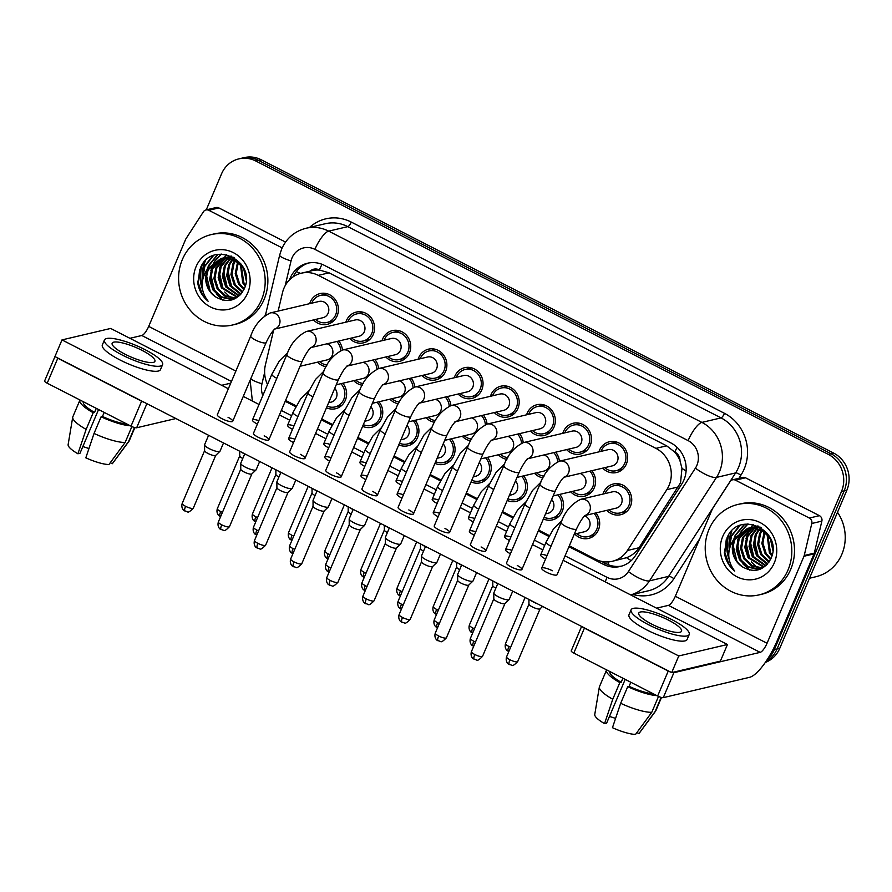 <?xml version="1.0" encoding="UTF-8"?>
<svg xmlns="http://www.w3.org/2000/svg" width="892" height="892" viewBox="0 0 892 892"><rect width="100%" height="100%" fill="white"/><g stroke="black" fill="none" stroke-linecap="round" stroke-linejoin="round"><path stroke-width="1.34" d="M342.84 383.237A15.788 14.662 76.7 0 1 345.338 400.252A15.788 14.662 76.7 0 1 335.515 408.737A15.788 14.662 76.7 0 1 326.472 407.789M379 401.768A15.788 14.662 76.7 0 1 381.497 418.772A15.788 14.662 76.7 0 1 371.674 427.257A15.788 14.662 76.7 0 1 362.62 426.309M451.307 438.819A15.788 14.662 76.7 0 1 453.794 455.823A15.788 14.662 76.7 0 1 443.971 464.308A15.788 14.662 76.7 0 1 434.928 463.361M487.456 457.34A15.788 14.662 76.7 0 1 489.953 474.354A15.788 14.662 76.7 0 1 480.13 482.84A15.788 14.662 76.7 0 1 471.076 481.892M523.604 475.871A15.788 14.662 76.7 0 1 526.102 492.886A15.788 14.662 76.7 0 1 516.278 501.36A15.788 14.662 76.7 0 1 507.236 500.412M559.763 494.391A15.788 14.662 76.7 0 1 562.25 511.406A15.788 14.662 76.7 0 1 552.427 519.891A15.788 14.662 76.7 0 1 543.384 518.943M415.148 420.288A15.788 14.662 76.7 0 1 417.646 437.303A15.788 14.662 76.7 0 1 407.822 445.788A15.788 14.662 76.7 0 1 398.78 444.84M595.912 512.922A15.788 14.662 76.7 0 1 598.409 529.937A15.788 14.662 76.7 0 1 588.586 538.411A15.788 14.662 76.7 0 1 574.771 534.029M434.594 422.295A15.788 14.662 76.7 0 1 426.075 417.712M326.137 366.712A15.788 14.662 76.7 0 1 317.619 362.141M362.286 385.244A15.788 14.662 76.7 0 1 353.767 380.661M398.434 403.764A15.788 14.662 76.7 0 1 389.927 399.192M470.742 440.815A15.788 14.662 76.7 0 1 462.223 436.244M591.82 470.708A15.788 14.662 76.7 0 1 594.317 487.723A15.788 14.662 76.7 0 1 584.494 496.197A15.788 14.662 76.7 0 1 570.679 491.815M543.05 477.867A15.788 14.662 76.7 0 1 534.531 473.295M506.89 459.347A15.788 14.662 76.7 0 1 498.383 454.764M603.003 494.068A15.788 14.662 76.7 0 1 603.583 492.473A15.788 14.662 76.7 0 1 613.406 483.988A15.788 14.662 76.7 0 1 628.291 489.63A15.788 14.662 76.7 0 1 630.466 506.243A15.788 14.662 76.7 0 1 620.642 514.729A15.788 14.662 76.7 0 1 606.839 510.347M562.763 433.334A15.788 14.662 76.7 0 1 563.343 431.728A15.788 14.662 76.7 0 1 573.166 423.254A15.788 14.662 76.7 0 1 588.051 428.896A15.788 14.662 76.7 0 1 590.225 445.509A15.788 14.662 76.7 0 1 580.402 453.995A15.788 14.662 76.7 0 1 566.598 449.613M526.603 414.813A15.788 14.662 76.7 0 1 527.183 413.208A15.788 14.662 76.7 0 1 537.006 404.723A15.788 14.662 76.7 0 1 551.892 410.365A15.788 14.662 76.7 0 1 554.077 426.978A15.788 14.662 76.7 0 1 544.254 435.463A15.788 14.662 76.7 0 1 530.439 431.081M490.455 396.282A15.788 14.662 76.7 0 1 491.035 394.677A15.788 14.662 76.7 0 1 500.858 386.203A15.788 14.662 76.7 0 1 515.743 391.844A15.788 14.662 76.7 0 1 517.918 408.458A15.788 14.662 76.7 0 1 508.094 416.943A15.788 14.662 76.7 0 1 494.291 412.561M454.307 377.762A15.788 14.662 76.7 0 1 454.887 376.156A15.788 14.662 76.7 0 1 464.71 367.671A15.788 14.662 76.7 0 1 479.595 373.313A15.788 14.662 76.7 0 1 481.769 389.927A15.788 14.662 76.7 0 1 471.946 398.412A15.788 14.662 76.7 0 1 458.131 394.03M418.147 359.231A15.788 14.662 76.7 0 1 418.727 357.625A15.788 14.662 76.7 0 1 428.55 349.151A15.788 14.662 76.7 0 1 443.435 354.793A15.788 14.662 76.7 0 1 445.621 371.406A15.788 14.662 76.7 0 1 435.798 379.892A15.788 14.662 76.7 0 1 421.983 375.51M381.999 340.711A15.788 14.662 76.7 0 1 382.579 339.105A15.788 14.662 76.7 0 1 392.402 330.62A15.788 14.662 76.7 0 1 407.287 336.262A15.788 14.662 76.7 0 1 409.461 352.875A15.788 14.662 76.7 0 1 399.638 361.36A15.788 14.662 76.7 0 1 385.835 356.978M345.851 322.179A15.788 14.662 76.7 0 1 346.43 320.574A15.788 14.662 76.7 0 1 356.254 312.1A15.788 14.662 76.7 0 1 371.139 317.742A15.788 14.662 76.7 0 1 373.313 334.355A15.788 14.662 76.7 0 1 363.49 342.84A15.788 14.662 76.7 0 1 349.675 338.458M309.691 303.659A15.788 14.662 76.7 0 1 310.271 302.053A15.788 14.662 76.7 0 1 320.094 293.568A15.788 14.662 76.7 0 1 334.979 299.21A15.788 14.662 76.7 0 1 337.165 315.824A15.788 14.662 76.7 0 1 327.342 324.309A15.788 14.662 76.7 0 1 313.527 319.927M598.911 451.865A15.788 14.662 76.7 0 1 599.491 450.259A15.788 14.662 76.7 0 1 609.314 441.774A15.788 14.662 76.7 0 1 624.199 447.416A15.788 14.662 76.7 0 1 626.374 464.03A15.788 14.662 76.7 0 1 616.55 472.515A15.788 14.662 76.7 0 1 602.747 468.133M569.33 545.826L595.31 559.139A27.864 25.868 -103.3 0 0 612.291 561.302L626.519 557.701C631.748 555.694 635.907 552.382 639.007 547.755L680.551 482.773L681.967 468.322L680.005 460.885A9.288 8.619 -103.3 0 0 674.876 452.077A27.864 8.117 -62.9 0 1 677.061 447.327M612.291 561.302A27.864 25.868 -103.3 0 0 627.422 550.487L666.837 489.641A27.864 25.868 -103.3 0 0 669.033 485.482A27.864 25.868 -103.3 0 0 655.91 448.364L318.288 275.36A27.864 25.868 -103.3 0 0 301.306 273.197A27.864 25.868 -103.3 0 0 282.496 292.688L278.137 311.085M674.876 452.077L674.463 451.865A27.864 25.868 76.7 0 1 680.005 460.885M301.306 273.197L312.055 270.666A27.864 25.868 76.7 0 1 319.804 270.131L319.392 269.919A9.288 8.619 -103.3 0 0 310.104 271.135M674.463 451.865L666.67 445.833L329.059 272.829L319.804 270.131M285.585 400.43L296.222 405.871M321.733 418.95L332.37 424.402M357.882 437.481L368.519 442.923M394.041 456.002L404.678 461.454M430.189 474.533L440.826 479.974M466.349 493.053L476.975 498.505M502.497 511.584L513.134 517.025M538.645 530.104L549.282 535.557M273.61 330.23L265.392 364.962A27.864 25.868 -103.3 0 0 267.511 384.519M555.671 452.177A15.788 14.662 76.7 0 1 559.362 461.175M519.512 433.657A15.788 14.662 76.7 0 1 523.214 442.655M483.364 415.126A15.788 14.662 76.7 0 1 487.054 424.124M447.215 396.606A15.788 14.662 76.7 0 1 450.906 405.592M411.056 378.074A15.788 14.662 76.7 0 1 414.758 387.072M374.908 359.554A15.788 14.662 76.7 0 1 378.598 368.541M338.759 341.023A15.788 14.662 76.7 0 1 342.45 350.021M202.105 264.98A37.152 34.498 -103.3 0 0 202.094 285.908M202.852 278.449A37.152 34.498 76.7 0 1 205.238 261.1A37.152 34.498 76.7 0 0 202.852 278.449M728.731 534.843A37.152 34.498 -103.3 0 0 728.719 555.772M729.478 548.312A37.152 34.498 76.7 0 1 731.875 530.963A37.152 34.498 76.7 0 0 729.478 548.312M206.253 209.876L221.55 173.84A27.864 25.868 76.7 0 1 238.878 158.876L241.565 158.241A27.864 25.868 76.7 0 1 258.557 160.404L831.043 453.772A27.864 25.868 76.7 0 1 844.167 490.89L777.066 648.975A27.864 25.868 76.7 0 1 765.916 661.552A27.864 25.868 76.7 0 0 777.066 648.975L844.167 490.89A27.864 25.868 76.7 0 0 831.043 453.772L258.557 160.404A27.864 25.868 76.7 0 0 241.565 158.241L244.252 157.616A27.864 25.868 76.7 0 1 261.233 159.78L833.73 453.136A27.864 25.868 76.7 0 1 846.854 490.254L779.753 648.339A27.864 25.868 76.7 0 1 765.303 662.433M568.962 546.707L603.293 564.302A27.864 25.868 -103.3 0 0 620.286 566.465A27.864 25.868 -103.3 0 0 635.416 555.638L681.722 484.144A27.864 25.868 -103.3 0 0 683.919 479.996A27.864 25.868 -103.3 0 0 670.795 442.878L324.465 265.403A27.864 25.868 -103.3 0 0 307.472 263.24A27.864 25.868 -103.3 0 0 289.499 279.865M202.529 289.499A37.152 34.498 76.7 0 1 201.001 266.808A37.152 34.498 76.7 0 0 202.529 289.499M729.154 559.362A37.152 34.498 76.7 0 1 727.627 536.672A37.152 34.498 76.7 0 0 729.154 559.362M238.878 158.876A27.864 25.868 76.7 0 1 255.87 161.039L828.356 454.407A27.864 25.868 76.7 0 1 841.479 491.525L774.379 649.61A27.864 25.868 76.7 0 1 767.454 659.221M285.206 401.3L295.765 406.707M321.365 419.82L331.913 425.239M357.514 438.351L368.073 443.759M393.673 456.871L404.221 462.29M429.821 475.403L440.38 480.81M465.97 493.923L476.529 499.342M502.129 512.454L512.677 517.862M538.277 530.974L548.836 536.393M293.178 276.799A27.864 25.868 76.7 0 1 308.833 262.973M621.612 566.108A27.864 25.868 76.7 0 1 605.98 563.666L601.509 561.369M563.343 477.41L564.302 477.064C561.938 478.736 558.961 483.308 555.348 490.767A8.363 1.929 -157 0 1 544.633 488.214A8.363 1.929 -157 0 1 544.187 487.98A8.363 1.929 -157 0 1 539.961 484.233C543.741 473.474 550.252 465.78 559.518 461.142L608.333 449.646A8.363 7.76 76.7 0 1 616.216 452.634A8.363 7.76 76.7 0 1 617.364 461.42A8.363 7.76 76.7 0 1 612.168 465.914L564.056 477.242M600.952 451.385A13.938 12.934 76.7 0 1 601.074 451.073A13.938 12.934 76.7 0 1 609.738 443.58A13.938 12.934 76.7 0 1 622.872 448.565A13.938 12.934 76.7 0 1 624.801 463.227A13.938 12.934 76.7 0 1 616.127 470.708A13.938 12.934 76.7 0 1 604.776 467.653M512.733 591.151L509.22 599.424A8.363 1.929 -157 0 1 509.109 599.591A8.363 1.929 -157 0 1 508.641 599.803A8.363 1.929 -157 0 1 498.505 596.871A8.363 1.929 -157 0 1 493.8 593.091A8.363 1.929 -157 0 1 493.833 592.89L497.814 583.502M504.961 603.516A6.032 1.394 -157 0 1 504.883 603.628A6.032 1.394 -157 0 1 504.549 603.784A6.032 1.394 -157 0 1 497.223 601.665A6.032 1.394 -157 0 1 493.822 598.933A6.032 1.394 -157 0 1 493.856 598.8M584.494 515.609L585.453 515.253C583.089 516.936 580.101 521.508 576.5 528.956A8.363 1.929 -157 0 1 575.92 529.335A8.363 1.929 -157 0 1 565.338 526.168A8.363 1.929 -157 0 1 561.101 522.422C564.881 511.673 571.404 503.969 580.659 499.33L612.425 491.849A8.363 7.76 76.7 0 1 620.308 494.837A8.363 7.76 76.7 0 1 621.456 503.634A8.363 7.76 76.7 0 1 616.261 508.128L585.208 515.442M605.032 493.588A13.938 12.934 76.7 0 1 605.166 493.276A13.938 12.934 76.7 0 1 613.83 485.794A13.938 12.934 76.7 0 1 626.964 490.778A13.938 12.934 76.7 0 1 628.882 505.441A13.938 12.934 76.7 0 1 620.219 512.922A13.938 12.934 76.7 0 1 608.868 509.867M540.095 608.757A6.032 1.394 -157 0 1 540.017 608.868A6.032 1.394 -157 0 1 539.682 609.035A6.032 1.394 -157 0 1 532.357 606.917A6.032 1.394 -157 0 1 528.956 604.174A6.032 1.394 -157 0 1 528.978 604.04M537.318 603.739A8.363 1.929 -157 0 1 530.662 600.327M584.728 515.855A8.363 7.76 76.7 0 1 589.4 527.328A8.363 7.76 76.7 0 1 584.193 531.81L574.292 534.141M593.983 513.368A13.938 12.934 76.7 0 1 596.826 529.123A13.938 12.934 76.7 0 1 588.163 536.605A13.938 12.934 76.7 0 1 576.812 533.55M527.194 458.889L528.153 458.533C525.789 460.216 522.801 464.777 519.2 472.236A8.363 1.929 -157 0 1 508.473 469.683A8.363 1.929 -157 0 1 508.039 469.448A8.363 1.929 -157 0 1 503.802 465.702C507.581 454.953 514.104 447.249 523.359 442.61L572.185 431.115A8.363 7.76 76.7 0 1 580.056 434.103A8.363 7.76 76.7 0 1 581.216 442.9A8.363 7.76 76.7 0 1 576.009 447.394L527.908 458.722M564.792 432.854A13.938 12.934 76.7 0 1 564.926 432.542A13.938 12.934 76.7 0 1 573.589 425.06A13.938 12.934 76.7 0 1 586.724 430.033A13.938 12.934 76.7 0 1 588.642 444.695A13.938 12.934 76.7 0 1 579.978 452.177A13.938 12.934 76.7 0 1 568.628 449.133M476.584 572.619L473.072 580.904A8.363 1.929 -157 0 1 472.961 581.06A8.363 1.929 -157 0 1 472.492 581.283A8.363 1.929 -157 0 1 462.357 578.351A8.363 1.929 -157 0 1 457.641 574.559A8.363 1.929 -157 0 1 457.685 574.37L461.666 564.982M468.813 584.985A6.032 1.394 -157 0 1 468.735 585.096A6.032 1.394 -157 0 1 468.4 585.264A6.032 1.394 -157 0 1 461.075 583.145A6.032 1.394 -157 0 1 457.674 580.402A6.032 1.394 -157 0 1 457.696 580.268M491.046 440.358L491.994 440.012C489.641 441.685 486.653 446.256 483.04 453.716A8.363 1.929 -157 0 1 472.325 451.162A8.363 1.929 -157 0 1 471.89 450.928A8.363 1.929 -157 0 1 467.653 447.182C471.433 436.422 477.956 428.729 487.21 424.09L536.025 412.595A8.363 7.76 76.7 0 1 543.908 415.583A8.363 7.76 76.7 0 1 545.057 424.369A8.363 7.76 76.7 0 1 539.861 428.862L491.748 440.191M528.644 414.334A13.938 12.934 76.7 0 1 528.766 414.022A13.938 12.934 76.7 0 1 537.441 406.529A13.938 12.934 76.7 0 1 550.576 411.513A13.938 12.934 76.7 0 1 552.494 426.175A13.938 12.934 76.7 0 1 543.83 433.657A13.938 12.934 76.7 0 1 532.479 430.602M440.436 554.099L436.913 562.373A8.363 1.929 -157 0 1 436.801 562.54A8.363 1.929 -157 0 1 436.344 562.752A8.363 1.929 -157 0 1 426.198 559.819A8.363 1.929 -157 0 1 421.492 556.039A8.363 1.929 -157 0 1 421.526 555.839L425.517 546.45M432.665 566.465A6.032 1.394 -157 0 1 432.575 566.576A6.032 1.394 -157 0 1 432.241 566.732A6.032 1.394 -157 0 1 424.927 564.614A6.032 1.394 -157 0 1 421.515 561.882A6.032 1.394 -157 0 1 421.548 561.748M454.887 421.838L455.845 421.481C453.482 423.165 450.505 427.725 446.892 435.185A8.363 1.929 -157 0 1 436.177 432.631A8.363 1.929 -157 0 1 435.731 432.397A8.363 1.929 -157 0 1 431.505 428.651C435.285 417.902 441.796 410.197 451.062 405.559L499.877 394.063A8.363 7.76 76.7 0 1 507.76 397.052A8.363 7.76 76.7 0 1 508.908 405.849A8.363 7.76 76.7 0 1 503.712 410.342L455.6 421.671M492.484 395.803A13.938 12.934 76.7 0 1 492.618 395.49A13.938 12.934 76.7 0 1 501.282 388.009A13.938 12.934 76.7 0 1 514.416 392.982A13.938 12.934 76.7 0 1 516.345 407.644A13.938 12.934 76.7 0 1 507.671 415.126A13.938 12.934 76.7 0 1 496.32 412.082M404.277 535.568L400.764 543.852A8.363 1.929 -157 0 1 400.653 544.009A8.363 1.929 -157 0 1 400.185 544.231A8.363 1.929 -157 0 1 390.049 541.299A8.363 1.929 -157 0 1 385.344 537.508A8.363 1.929 -157 0 1 385.377 537.318L389.358 527.93M396.505 547.933A6.032 1.394 -157 0 1 396.427 548.045A6.032 1.394 -157 0 1 396.093 548.212A6.032 1.394 -157 0 1 388.767 546.094A6.032 1.394 -157 0 1 385.366 543.351A6.032 1.394 -157 0 1 385.389 543.217M418.738 403.307L419.697 402.961C417.333 404.633 414.345 409.205 410.744 416.664A8.363 1.929 -157 0 1 400.017 414.111A8.363 1.929 -157 0 1 399.583 413.877A8.363 1.929 -157 0 1 395.346 410.13C399.125 399.371 405.648 391.677 414.903 387.039L463.728 375.543A8.363 7.76 76.7 0 1 471.6 378.531A8.363 7.76 76.7 0 1 472.76 387.318A8.363 7.76 76.7 0 1 467.553 391.811L419.452 403.139M456.336 377.283A13.938 12.934 76.7 0 1 456.47 376.97A13.938 12.934 76.7 0 1 465.133 369.478A13.938 12.934 76.7 0 1 478.268 374.462A13.938 12.934 76.7 0 1 480.186 389.124A13.938 12.934 76.7 0 1 471.522 396.606A13.938 12.934 76.7 0 1 460.172 393.55M368.128 517.048L364.616 525.321A8.363 1.929 -157 0 1 364.505 525.488A8.363 1.929 -157 0 1 364.036 525.7A8.363 1.929 -157 0 1 353.901 522.768A8.363 1.929 -157 0 1 349.185 518.988A8.363 1.929 -157 0 1 349.218 518.787L353.21 509.399M360.357 529.413A6.032 1.394 -157 0 1 360.279 529.525A6.032 1.394 -157 0 1 359.944 529.681A6.032 1.394 -157 0 1 352.619 527.562A6.032 1.394 -157 0 1 349.218 524.831A6.032 1.394 -157 0 1 349.24 524.697M580.112 473.462A8.363 7.76 76.7 0 1 585.308 485.114A8.363 7.76 76.7 0 1 580.101 489.597L553.152 495.952M589.891 471.166A13.938 12.934 76.7 0 1 592.734 486.909A13.938 12.934 76.7 0 1 584.07 494.391A13.938 12.934 76.7 0 1 572.72 491.336M495.829 588.196A6.032 1.394 -157 0 1 492.808 585.654A6.032 1.394 -157 0 1 492.83 585.52M497.725 583.714A8.363 1.929 -157 0 1 494.514 581.807M543.953 454.942A8.363 7.76 76.7 0 1 549.149 466.583A8.363 7.76 76.7 0 1 543.953 471.076L516.992 477.421M553.731 452.634A13.938 12.934 76.7 0 1 557.678 461.733M459.681 569.665A6.032 1.394 -157 0 1 456.648 567.122A6.032 1.394 -157 0 1 456.682 566.989M461.577 565.193A8.363 1.929 -157 0 1 458.354 563.276M544.031 476.138A13.938 12.934 76.7 0 1 536.56 472.816M507.804 436.411A8.363 7.76 76.7 0 1 513 448.063A8.363 7.76 76.7 0 1 507.804 452.545L480.844 458.901M517.583 434.114A13.938 12.934 76.7 0 1 521.519 443.201M423.522 551.144A6.032 1.394 -157 0 1 420.5 548.602A6.032 1.394 -157 0 1 420.522 548.468M425.428 546.662A8.363 1.929 -157 0 1 422.206 544.756M507.871 457.607A13.938 12.934 76.7 0 1 500.412 454.284M551.646 499.475A8.363 7.76 76.7 0 1 553.241 508.797A8.363 7.76 76.7 0 1 548.045 513.29L545.536 513.881M557.823 494.848A13.938 12.934 76.7 0 1 560.678 510.592A13.938 12.934 76.7 0 1 552.003 518.074A13.938 12.934 76.7 0 1 544.098 517.282M515.498 480.944A8.363 7.76 76.7 0 1 517.092 490.277A8.363 7.76 76.7 0 1 511.885 494.759L509.388 495.35M521.675 476.317A13.938 12.934 76.7 0 1 524.518 492.072A13.938 12.934 76.7 0 1 515.855 499.553A13.938 12.934 76.7 0 1 507.938 498.751M479.35 462.424A8.363 7.76 76.7 0 1 480.933 471.745A8.363 7.76 76.7 0 1 475.737 476.239L473.228 476.83M485.527 457.797A13.938 12.934 76.7 0 1 488.37 473.541A13.938 12.934 76.7 0 1 479.695 481.022A13.938 12.934 76.7 0 1 471.79 480.231M443.19 443.893A8.363 7.76 76.7 0 1 444.785 453.214A8.363 7.76 76.7 0 1 439.589 457.707L437.08 458.298M449.367 439.265A13.938 12.934 76.7 0 1 452.211 455.02A13.938 12.934 76.7 0 1 443.547 462.502A13.938 12.934 76.7 0 1 435.642 461.699M735.432 480.164A4.65 4.315 -103.3 0 0 732.6 479.807L742.668 477.432A4.65 4.315 76.7 0 1 745.5 477.789L735.432 480.164L809.367 518.051L819.436 515.676A4.65 4.315 76.7 0 1 821.866 521.118L814.296 553.129A4.65 4.315 76.7 0 1 814.05 553.887L777.122 640.88A37.152 10.827 -62.9 0 1 749.559 677.329L663.28 697.644A4.65 1.07 -157 0 1 657.638 696.016L668.242 671.052A4.65 1.07 23 0 0 670.806 672.144M745.5 477.789L819.436 515.676M582.465 626.875A4.65 1.07 23 0 0 584.416 628.102L573.824 653.067L657.638 696.016M573.824 653.067A4.65 1.07 -157 0 1 571.226 650.859L581.595 626.429M584.416 628.102L668.242 671.052M672.077 672.523A4.65 1.07 23 0 0 673.873 672.691L760.162 652.364A9.288 2.709 117.1 0 0 767.053 643.255L803.982 556.251A4.65 4.315 -103.3 0 0 804.227 555.504L811.798 523.481A4.65 4.315 -103.3 0 0 809.367 518.051M656.545 608.166L668.431 605.367A9.288 2.709 117.1 0 0 675.322 596.257L712.251 509.254A4.65 4.315 -103.3 0 1 712.619 508.563L730.08 481.602A4.65 4.315 -103.3 0 1 732.6 479.807M208.795 210.3A4.65 4.315 -103.3 0 0 205.974 209.943L216.042 207.568A4.65 4.315 76.7 0 1 218.875 207.925L208.795 210.3L282.162 247.887M218.875 207.925L285.54 242.089M175.902 418.538L136.643 427.781A4.65 1.07 -157 0 1 131.012 426.153L141.605 401.188A4.65 1.07 23 0 0 144.169 402.281M55.828 357.012A4.65 1.07 23 0 0 57.79 358.238L47.198 383.203L131.012 426.153M47.198 383.203A4.65 1.07 -157 0 1 44.6 380.995L54.969 356.566M57.79 358.238L141.605 401.188M221.64 385.299L230.727 383.159M129.909 338.302L141.806 335.503A9.288 2.709 117.1 0 0 148.696 326.394L185.625 239.39A4.65 4.315 -103.3 0 1 185.993 238.699L203.443 211.739A4.65 4.315 -103.3 0 1 205.974 209.943M264.98 315.534L265.849 313.482M708.984 529.402A46.44 43.117 76.7 0 1 737.874 504.459A46.44 43.117 76.7 0 1 781.648 521.062A46.44 43.117 76.7 0 1 788.06 569.921A46.44 43.117 76.7 0 1 759.17 594.864A46.44 43.117 76.7 0 1 715.384 578.272A46.44 43.117 76.7 0 1 708.984 529.402M737.874 504.459L740.561 503.824A46.44 43.117 76.7 0 1 784.336 520.426A46.44 43.117 76.7 0 1 790.747 569.286A46.44 43.117 76.7 0 1 761.857 594.239L759.17 594.864M837.51 512.287A41.801 38.813 76.7 0 1 841.847 554.3A41.801 38.813 76.7 0 1 815.846 576.745L809.512 578.239M750.339 527.863L739.278 538.467L737.327 549.182L740.594 559.507L748.109 566.688L757.754 568.828L759.917 568.538M749.793 527.919L738.219 538.723L736.268 549.439L739.524 559.752L747.039 566.944L756.695 569.085L759.393 568.672L766.529 565.049M752.569 527.796L743.549 537.463L741.598 548.179L744.853 558.503L752.357 565.684L762.002 567.836M752.001 527.785L742.478 537.72L740.527 548.435L743.794 558.749L751.309 565.941L761.489 568.037M754.866 527.986L747.808 536.46L745.857 547.175L749.124 557.5L764.009 566.833M754.286 527.908L746.749 536.716L744.787 547.432L748.053 557.745L763.519 567.111M757.219 528.465L752.079 535.456L750.116 546.172L753.383 556.496L765.949 565.517M756.628 528.309L751.008 535.713L749.057 546.428L752.324 556.742L765.47 565.885M759.672 529.29L756.338 534.453L754.387 545.168L757.654 555.493L767.678 563.811M759.047 529.045L755.268 534.698L753.316 545.425L756.583 555.738L767.265 564.279M762.214 530.528L760.597 533.449L758.646 544.165L761.913 554.49L769.317 561.603M761.567 530.171L759.538 533.695L757.587 544.41L760.854 554.735L768.915 562.205M764.901 532.368L762.916 543.161L766.183 553.486L770.844 558.771M764.21 531.844L761.846 543.406L765.113 553.731L770.476 559.552M767.822 535.189L770.443 552.471L772.171 554.88M767.064 534.353L769.372 552.728L771.87 555.995M771.435 541.02L772.818 547.632M770.365 538.846L772.84 550.308M767.354 533.338L751.577 527.596L747.63 528.298L734.696 538.233A20.995 19.49 76.7 0 0 734.004 539.716A20.995 19.49 76.7 0 0 742.646 566.989C754.409 573.311 763.764 570.668 770.71 559.05C784.492 531.075 738.732 508.841 727.091 537.709L724.349 552.739C725.553 560.276 729.02 566.398 734.74 571.092C727.17 561.113 726.79 550.609 733.603 539.593L734.696 538.233M748.165 528.187L735.019 539.47C730.994 550.843 733.536 560.02 742.646 566.989M771.892 542.18L769.105 536.839L760.876 529.826L750.518 527.852L747.63 528.298M752.435 527.183L750.852 527.674M760.33 527.183L754.777 526.849L750.317 527.741M756.695 526.18L755.123 526.67M754.599 526.86L753.071 527.54M757.944 525.957L754.576 526.737M754.052 526.916L752.514 527.54M758.256 526.102L757.33 526.525M756.829 526.782L755.346 527.663M758.055 526.012L756.773 526.536M756.271 526.782L754.777 527.607M759.125 526.982L757.687 528.064M758.546 526.904L757.096 527.93M761.199 527.718L760.118 528.789M760.742 527.44L759.505 528.577M774.301 562.874A30.283 28.12 76.7 0 1 737.004 576.789A30.283 28.12 76.7 0 1 722.732 536.449A30.283 28.12 76.7 0 1 760.04 522.534A30.283 28.12 76.7 0 1 774.301 562.874M771.848 542.057L772.684 546.071M754.554 540.619L758.2 556.329M750.295 541.622L753.941 557.333M746.024 542.626L749.67 558.336M748.042 523.95L741.91 530.662M741.408 531.476L738.665 537.798M737.506 544.633L741.141 560.343M744.72 524.262L735.71 535.245L734.495 538.467M733.235 545.636L736.881 561.347M740.026 525.578L731.451 536.248L729.032 550.464M726.244 539.649L724.873 552.572L729.11 564.636L734.74 571.092M753.339 524.463L750.685 527.629M750.529 527.852L749.67 529.146M749.09 530.138L746.013 538.534M751.365 561.848L757.219 567.49M758.033 568.037L759.092 568.683M759.159 568.728L760.107 569.241M747.663 523.961L741.141 531.153M740.561 532.145L737.483 540.541M742.835 563.856L749.592 570.1M744.24 524.351L735.175 535.367L733.715 539.437M739.2 525.923L730.916 536.371L728.753 552.784M182.358 259.539A46.44 43.117 76.7 0 1 211.248 234.596A46.44 43.117 76.7 0 1 255.023 251.198A46.44 43.117 76.7 0 1 261.423 300.058A46.44 43.117 76.7 0 1 232.533 325A46.44 43.117 76.7 0 1 188.758 308.409A46.44 43.117 76.7 0 1 182.358 259.539M211.248 234.596L213.935 233.96A46.44 43.117 76.7 0 1 257.71 250.563A46.44 43.117 76.7 0 1 264.11 299.422A46.44 43.117 76.7 0 1 235.22 324.376L232.533 325M223.714 258L212.653 268.603L210.702 279.319L213.969 289.644L221.484 296.824L231.128 298.965L233.291 298.675M223.167 258.056L211.582 268.86L209.631 279.575L212.898 289.889L220.413 297.081L230.069 299.221L232.756 298.809L239.903 295.185M225.944 257.933L216.912 267.6L214.961 278.315L218.228 288.64L225.732 295.821L235.376 297.961M225.375 257.922L215.853 267.856L213.902 278.572L217.169 288.885L224.672 296.077L234.864 298.173M228.229 258.123L221.183 266.596L219.231 277.312L222.498 287.637L237.383 296.969M227.65 258.044L220.112 266.853L218.161 277.568L221.428 287.882L236.893 297.248M230.593 258.602L225.442 265.593L223.491 276.308L226.758 286.633L239.324 295.653M230.002 258.446L224.383 265.849L222.431 276.565L225.687 286.878L238.844 296.021M233.035 259.427L229.712 264.589L227.761 275.305L231.017 285.63L241.052 293.947M232.422 259.182L228.642 264.835L226.691 275.561L229.958 285.875L240.639 294.416M235.588 260.665L233.972 263.586L232.02 274.301L235.287 284.626L242.68 291.74M234.942 260.308L232.912 263.831L230.95 274.546L234.217 284.871L242.278 292.342M238.275 262.504L236.28 273.298L239.547 283.623L244.218 288.908M237.584 261.98L235.22 273.543L238.487 283.868L243.839 289.688M241.186 265.325L243.817 282.608L245.545 285.016M240.427 264.489L242.747 282.864L245.244 286.131M244.809 271.157L246.192 277.769M243.728 268.983L246.203 280.445M240.728 263.475L224.951 257.732L221.004 258.435L208.07 268.369A20.995 19.49 76.7 0 0 207.379 269.852A20.995 19.49 76.7 0 0 216.02 297.125C227.783 303.447 237.138 300.805 244.085 289.186C257.866 261.211 212.095 238.978 200.466 267.845L197.723 282.875C198.927 290.413 202.395 296.534 208.115 301.228C200.544 291.249 200.154 280.746 206.977 269.73L208.07 268.369M221.539 258.323L208.394 269.607C204.368 280.98 206.911 290.156 216.02 297.125M245.267 272.316L242.468 266.976L234.25 259.962L223.881 257.989L221.004 258.435M225.799 257.32L224.226 257.81M233.704 257.32L228.151 256.985L223.68 257.877M230.069 256.316L228.497 256.807M227.973 256.996L226.445 257.676M231.307 256.093L227.951 256.874M227.427 257.052L225.888 257.676M231.63 256.238L230.705 256.662M230.203 256.918L228.72 257.799M231.418 256.149L230.147 256.673M229.645 256.918L228.14 257.743M232.5 257.119L231.061 258.201M231.92 257.041L230.47 258.067M234.574 257.855L233.481 258.925M234.117 257.576L232.868 258.713M247.675 293.011A30.283 28.12 76.7 0 1 210.378 306.926A30.283 28.12 76.7 0 1 196.106 266.585A30.283 28.12 76.7 0 1 233.403 252.67A30.283 28.12 76.7 0 1 247.675 293.011M245.222 272.194L246.047 276.208M227.928 270.755L231.574 286.466M223.669 271.759L227.304 287.469M219.399 272.762L223.045 288.473M221.417 254.086L215.273 260.798M214.782 261.612L212.04 267.935M210.869 274.769L214.515 290.48M218.094 254.398L209.085 265.381L207.869 268.603M206.609 275.773L210.256 291.483M213.4 255.714L204.814 266.385L202.406 280.601M199.618 269.785L198.247 282.708L202.484 294.773L208.115 301.228M226.713 254.599L224.048 257.766M223.892 257.989L223.045 259.282M222.454 260.274L219.387 268.659M224.739 291.985L230.593 297.627M231.396 298.173L232.466 298.82M232.533 298.865L233.481 299.377M221.038 254.097L214.515 261.289M213.935 262.281L210.858 270.677M216.21 293.992L222.955 300.236M217.615 254.488L208.55 265.504L207.089 269.574M212.564 256.06L204.29 266.507L202.127 282.92M293.959 425.919A8.363 1.929 23 0 0 287.592 425.228A8.363 1.929 23 0 0 292.264 429.208A8.363 1.929 23 0 0 292.509 429.331M330.107 444.439A8.363 1.929 23 0 0 323.74 443.759A8.363 1.929 23 0 0 328.423 447.728A8.363 1.929 23 0 0 328.657 447.851M366.266 462.97A8.363 1.929 23 0 0 359.9 462.279A8.363 1.929 23 0 0 364.572 466.26A8.363 1.929 23 0 0 364.817 466.382M258.825 420.667A8.363 1.929 23 0 0 252.458 419.987A8.363 1.929 23 0 0 257.13 423.956A8.363 1.929 23 0 0 257.375 424.079M294.973 439.198A8.363 1.929 23 0 0 288.618 438.507A8.363 1.929 23 0 0 293.29 442.488A8.363 1.929 23 0 0 293.524 442.61M331.133 457.719A8.363 1.929 23 0 0 324.766 457.038A8.363 1.929 23 0 0 329.438 461.008A8.363 1.929 23 0 0 329.683 461.131M367.281 476.25A8.363 1.929 23 0 0 360.914 475.559A8.363 1.929 23 0 0 365.586 479.539A8.363 1.929 23 0 0 365.832 479.662M274.134 329.204L275.082 328.858C272.729 330.531 269.741 335.102 266.128 342.561A8.363 1.929 -157 0 1 255.413 340.008A8.363 1.929 -157 0 1 254.967 339.774A8.363 1.929 -157 0 1 250.741 336.028L217.325 414.735A8.363 1.929 23 0 0 221.996 418.716A8.363 1.929 23 0 0 232.723 421.269A8.363 1.929 23 0 0 228.04 417.289M310.282 347.735L311.23 347.378C308.877 349.062 305.889 353.622 302.276 361.082A8.363 1.929 -157 0 1 291.561 358.528A8.363 1.929 -157 0 1 291.127 358.294A8.363 1.929 -157 0 1 286.889 354.548L253.484 433.267A8.363 1.929 23 0 0 258.156 437.236A8.363 1.929 23 0 0 268.871 439.789A8.363 1.929 23 0 0 264.199 435.82M346.43 366.255L347.389 365.91C345.026 367.582 342.049 372.154 338.436 379.613A8.363 1.929 -157 0 1 327.721 377.06A8.363 1.929 -157 0 1 327.275 376.825A8.363 1.929 -157 0 1 323.049 373.079L289.632 451.787A8.363 1.929 23 0 0 294.304 455.767A8.363 1.929 23 0 0 305.019 458.321A8.363 1.929 23 0 0 300.348 454.34M382.59 384.787L383.538 384.43C381.185 386.113 378.197 390.674 374.584 398.133A8.363 1.929 -157 0 1 363.869 395.58A8.363 1.929 -157 0 1 363.423 395.346A8.363 1.929 -157 0 1 359.197 391.599L325.781 470.318A8.363 1.929 23 0 0 330.464 474.288A8.363 1.929 23 0 0 341.179 476.841A8.363 1.929 23 0 0 336.507 472.872M402.415 481.49A8.363 1.929 23 0 0 396.048 480.81A8.363 1.929 23 0 0 400.72 484.78A8.363 1.929 23 0 0 400.965 484.902M438.563 500.022A8.363 1.929 23 0 0 432.207 499.33A8.363 1.929 23 0 0 436.879 503.311A8.363 1.929 23 0 0 437.113 503.434M474.722 518.542A8.363 1.929 23 0 0 468.356 517.862A8.363 1.929 23 0 0 473.028 521.831A8.363 1.929 23 0 0 473.273 521.954M510.871 537.073A8.363 1.929 23 0 0 504.504 536.382A8.363 1.929 23 0 0 509.176 540.362A8.363 1.929 23 0 0 509.421 540.485M547.019 555.593A8.363 1.929 23 0 0 540.663 554.913A8.363 1.929 23 0 0 545.335 558.883A8.363 1.929 23 0 0 545.581 559.005M403.44 494.77A8.363 1.929 23 0 0 397.074 494.09A8.363 1.929 23 0 0 401.746 498.059A8.363 1.929 23 0 0 401.991 498.182M439.589 513.301A8.363 1.929 23 0 0 433.222 512.61A8.363 1.929 23 0 0 437.894 516.591A8.363 1.929 23 0 0 438.139 516.713M475.737 531.822A8.363 1.929 23 0 0 469.37 531.141A8.363 1.929 23 0 0 474.053 535.111A8.363 1.929 23 0 0 474.288 535.233M511.897 550.353A8.363 1.929 23 0 0 505.53 549.662A8.363 1.929 23 0 0 510.202 553.642A8.363 1.929 23 0 0 510.447 553.765M395.346 410.13L361.94 488.838A8.363 1.929 23 0 0 366.612 492.819A8.363 1.929 23 0 0 377.327 495.372A8.363 1.929 23 0 0 372.655 491.392M431.505 428.651L398.088 507.37A8.363 1.929 23 0 0 402.76 511.339A8.363 1.929 23 0 0 413.475 513.892A8.363 1.929 23 0 0 408.804 509.923M467.653 447.182L434.248 525.89A8.363 1.929 23 0 0 438.92 529.87A8.363 1.929 23 0 0 449.635 532.424A8.363 1.929 23 0 0 444.963 528.443M503.802 465.702L470.396 544.421A8.363 1.929 23 0 0 475.068 548.39A8.363 1.929 23 0 0 485.783 550.944A8.363 1.929 23 0 0 481.111 546.974M552.393 570.746A8.363 1.929 23 0 0 541.678 568.193A8.363 1.929 23 0 0 546.35 572.162A8.363 1.929 23 0 0 557.065 574.716L576.5 528.956M539.961 484.233L506.545 562.941A8.363 1.929 23 0 0 511.216 566.922A8.363 1.929 23 0 0 521.932 569.475A8.363 1.929 23 0 0 517.26 565.495M228.363 388.745L110.675 328.446L61.994 339.908L678.767 655.966L727.448 644.503L563.175 560.321M542.793 549.873L532.491 544.599M506.645 531.353L496.342 526.068M470.485 512.822L460.194 507.548M434.337 494.302L424.035 489.017M398.189 475.77L387.886 470.497M362.029 457.25L351.738 451.965M325.881 438.719L315.578 433.445M289.733 420.199L279.43 414.914M259.048 404.477L243.282 396.394M61.994 339.908L54.936 356.555L671.698 672.601L720.39 661.139L727.448 644.503M678.767 655.966L671.698 672.601M651.762 624.121A23.225 5.341 23 0 0 681.533 631.213A23.225 5.341 23 0 0 668.554 620.163A23.225 5.341 23 0 0 638.784 613.072A23.225 5.341 23 0 0 651.762 624.121M609.916 671.564A26.938 6.199 23 0 0 621.178 682.28L619.817 682.603L612.759 699.25L604.553 723.646L606.616 723.156L625.192 679.392M622.906 678.221L621.178 682.28M631.09 609.805L628.971 614.8A31.577 7.27 23 0 0 646.622 629.83A31.577 7.27 23 0 0 687.108 639.475L689.226 634.48A31.577 7.27 23 0 0 671.576 619.461A31.577 7.27 23 0 0 631.09 609.805A31.577 7.27 23 0 0 648.74 624.835A31.577 7.27 23 0 0 689.226 634.48M606.616 669.87A30.651 7.058 23 0 0 606.515 670.07A30.651 7.058 23 0 0 619.817 682.603M636.91 732.566L638.917 733.592L655.141 711.515L661.128 697.388M655.141 711.515A30.651 7.058 23 0 0 655.687 711.013A30.651 7.058 23 0 0 655.876 710.668L661.474 697.477M606.515 670.07L599.446 686.717A30.651 7.058 23 0 0 599.335 687.096A30.651 7.058 23 0 0 612.759 699.25M638.917 733.592A24.151 5.564 23 0 0 639.14 733.358L655.687 711.013M599.335 687.096L594.752 714.514A24.151 5.564 23 0 0 604.553 723.646M615.569 718.45A18.576 4.27 23 0 0 609.448 716.477M620.665 703.297A30.651 7.058 23 0 0 651.773 712.307L635.561 734.384A24.151 5.564 23 0 1 612.458 727.694L620.665 703.297L627.734 686.662L629.094 686.338L630.811 682.269M629.094 686.338A26.938 6.199 23 0 0 653.591 693.943M627.734 686.662A30.651 7.058 23 0 0 656.891 695.637M658.519 696.44L651.773 712.307M125.136 354.258A23.225 5.341 23 0 0 154.907 361.349A23.225 5.341 23 0 0 141.917 350.3A23.225 5.341 23 0 0 112.158 343.208A23.225 5.341 23 0 0 125.136 354.258M83.291 401.701A26.938 6.199 23 0 0 94.552 412.416L93.192 412.74L86.134 429.387L77.916 453.783L79.979 453.292L98.566 409.528M96.28 408.358L94.552 412.416M104.453 339.941L102.335 344.936A31.577 7.27 23 0 0 119.996 359.967A31.577 7.27 23 0 0 160.482 369.611L162.6 364.616A31.577 7.27 23 0 0 144.939 349.597A31.577 7.27 23 0 0 104.453 339.941A31.577 7.27 23 0 0 122.115 354.971A31.577 7.27 23 0 0 162.6 364.616M79.99 400.006A30.651 7.058 23 0 0 79.879 400.207A30.651 7.058 23 0 0 93.192 412.74M110.273 462.703L112.292 463.728L128.504 441.651L134.502 427.524M128.504 441.651A30.651 7.058 23 0 0 129.05 441.15A30.651 7.058 23 0 0 129.251 440.804L134.848 427.614M79.879 400.207L72.821 416.854A30.651 7.058 23 0 0 72.709 417.233A30.651 7.058 23 0 0 86.134 429.387M112.292 463.728A24.151 5.564 23 0 0 112.515 463.494L129.05 441.15M72.709 417.233L68.127 444.651A24.151 5.564 23 0 0 77.916 453.783M88.932 448.587A18.576 4.27 23 0 0 82.822 446.613M94.039 433.434A30.651 7.058 23 0 0 125.148 442.443L108.936 464.52A24.151 5.564 23 0 1 85.822 457.83L94.039 433.434L101.097 416.798L102.457 416.475L104.186 412.405M102.457 416.475A26.938 6.199 23 0 0 126.965 424.079M101.097 416.798A30.651 7.058 23 0 0 130.265 425.774M131.882 426.577L125.148 442.443M471.656 417.891A8.363 7.76 76.7 0 1 476.852 429.531A8.363 7.76 76.7 0 1 471.645 434.025L444.684 440.369M481.435 415.583A13.938 12.934 76.7 0 1 485.371 424.681M387.373 532.613A6.032 1.394 -157 0 1 384.352 530.071A6.032 1.394 -157 0 1 384.374 529.937M389.269 528.142A8.363 1.929 -157 0 1 386.058 526.224M471.723 439.087A13.938 12.934 76.7 0 1 464.264 435.764M359.197 391.599C362.977 380.851 369.5 373.146 378.754 368.507L427.569 357.012A8.363 7.76 76.7 0 1 435.452 360A8.363 7.76 76.7 0 1 436.601 368.797A8.363 7.76 76.7 0 1 431.405 373.291L383.292 384.619M420.188 358.751A13.938 12.934 76.7 0 1 420.31 358.439A13.938 12.934 76.7 0 1 428.985 350.957A13.938 12.934 76.7 0 1 442.109 355.93A13.938 12.934 76.7 0 1 444.038 370.593A13.938 12.934 76.7 0 1 435.363 378.074A13.938 12.934 76.7 0 1 424.012 375.03M331.98 498.517L328.457 506.801A8.363 1.929 -157 0 1 328.345 506.957A8.363 1.929 -157 0 1 327.877 507.18A8.363 1.929 -157 0 1 317.742 504.248A8.363 1.929 -157 0 1 313.036 500.457A8.363 1.929 -157 0 1 313.07 500.267L317.061 490.879M324.209 510.882A6.032 1.394 -157 0 1 324.119 510.993A6.032 1.394 -157 0 1 323.785 511.161A6.032 1.394 -157 0 1 316.459 509.042A6.032 1.394 -157 0 1 313.059 506.299A6.032 1.394 -157 0 1 313.092 506.165M323.049 373.079C326.818 362.319 333.34 354.626 342.606 349.987L391.421 338.492A8.363 7.76 76.7 0 1 399.304 341.48A8.363 7.76 76.7 0 1 400.452 350.266A8.363 7.76 76.7 0 1 395.256 354.76L347.144 366.088M384.028 340.231A13.938 12.934 76.7 0 1 384.162 339.919A13.938 12.934 76.7 0 1 392.826 332.426A13.938 12.934 76.7 0 1 405.96 337.41A13.938 12.934 76.7 0 1 407.878 352.072A13.938 12.934 76.7 0 1 399.215 359.554A13.938 12.934 76.7 0 1 387.864 356.499M295.821 479.996L292.308 488.27A8.363 1.929 -157 0 1 292.197 488.437A8.363 1.929 -157 0 1 291.729 488.649A8.363 1.929 -157 0 1 281.593 485.716A8.363 1.929 -157 0 1 276.877 481.936A8.363 1.929 -157 0 1 276.921 481.736L280.902 472.347M288.049 492.362A6.032 1.394 -157 0 1 287.971 492.473A6.032 1.394 -157 0 1 287.637 492.629A6.032 1.394 -157 0 1 280.311 490.511A6.032 1.394 -157 0 1 276.91 487.779A6.032 1.394 -157 0 1 276.933 487.645M286.889 354.548C290.669 343.799 297.192 336.094 306.447 331.456L355.272 319.96A8.363 7.76 76.7 0 1 363.144 322.949A8.363 7.76 76.7 0 1 364.304 331.746A8.363 7.76 76.7 0 1 359.097 336.239L310.985 347.568M347.88 321.7A13.938 12.934 76.7 0 1 348.014 321.388A13.938 12.934 76.7 0 1 356.677 313.906A13.938 12.934 76.7 0 1 369.812 318.879A13.938 12.934 76.7 0 1 371.73 333.541A13.938 12.934 76.7 0 1 363.066 341.023A13.938 12.934 76.7 0 1 351.716 337.979M259.672 461.465L256.16 469.75A8.363 1.929 -157 0 1 256.049 469.906A8.363 1.929 -157 0 1 255.58 470.129A8.363 1.929 -157 0 1 245.434 467.196A8.363 1.929 -157 0 1 240.728 463.405A8.363 1.929 -157 0 1 240.762 463.216L244.754 453.827M251.901 473.83A6.032 1.394 -157 0 1 251.823 473.942A6.032 1.394 -157 0 1 251.477 474.109A6.032 1.394 -157 0 1 244.163 471.991A6.032 1.394 -157 0 1 240.762 469.248A6.032 1.394 -157 0 1 240.784 469.114M250.741 336.028C254.521 325.268 261.033 317.574 270.298 312.936L319.113 301.44A8.363 7.76 76.7 0 1 326.996 304.428A8.363 7.76 76.7 0 1 328.144 313.215A8.363 7.76 76.7 0 1 322.949 317.708L274.836 329.037M311.732 303.18A13.938 12.934 76.7 0 1 311.854 302.856A13.938 12.934 76.7 0 1 320.518 295.375A13.938 12.934 76.7 0 1 333.653 300.359A13.938 12.934 76.7 0 1 335.582 315.021A13.938 12.934 76.7 0 1 326.907 322.503A13.938 12.934 76.7 0 1 315.556 319.447M223.524 442.945L220.001 451.218A8.363 1.929 -157 0 1 219.889 451.385A8.363 1.929 -157 0 1 219.421 451.597A8.363 1.929 -157 0 1 209.285 448.665A8.363 1.929 -157 0 1 204.58 444.874A8.363 1.929 -157 0 1 204.614 444.684L208.605 435.296M215.752 455.31A6.032 1.394 -157 0 1 215.663 455.422A6.032 1.394 -157 0 1 215.329 455.578A6.032 1.394 -157 0 1 208.003 453.459A6.032 1.394 -157 0 1 204.602 450.728A6.032 1.394 -157 0 1 204.636 450.594M435.497 399.36A8.363 7.76 76.7 0 1 440.693 411.011A8.363 7.76 76.7 0 1 435.497 415.494L408.536 421.849M445.275 397.063A13.938 12.934 76.7 0 1 449.222 406.15M351.225 514.082A6.032 1.394 -157 0 1 348.192 511.551A6.032 1.394 -157 0 1 348.226 511.417M353.12 509.611A8.363 1.929 -157 0 1 349.898 507.704M435.575 420.556A13.938 12.934 76.7 0 1 428.104 417.233M399.348 380.839A8.363 7.76 76.7 0 1 404.544 392.48A8.363 7.76 76.7 0 1 399.337 396.973L372.388 403.318M409.127 378.531A13.938 12.934 76.7 0 1 413.063 387.63M315.066 495.562A6.032 1.394 -157 0 1 312.044 493.02A6.032 1.394 -157 0 1 312.066 492.886M316.972 491.091A8.363 1.929 -157 0 1 313.75 489.173M399.415 402.036A13.938 12.934 76.7 0 1 391.956 398.713M363.2 362.308A8.363 7.76 76.7 0 1 368.385 373.96A8.363 7.76 76.7 0 1 363.189 378.442L336.228 384.798M372.979 360.011A13.938 12.934 76.7 0 1 376.915 369.098M278.917 477.03A6.032 1.394 -157 0 1 275.896 474.499A6.032 1.394 -157 0 1 275.918 474.366M280.813 472.559A8.363 1.929 -157 0 1 277.59 470.653M363.267 383.504A13.938 12.934 76.7 0 1 355.808 380.182M327.041 343.788A8.363 7.76 76.7 0 1 332.237 355.429A8.363 7.76 76.7 0 1 327.041 359.922L300.08 366.266M336.819 341.48A13.938 12.934 76.7 0 1 340.766 350.578M242.758 458.51A6.032 1.394 -157 0 1 239.736 455.968A6.032 1.394 -157 0 1 239.77 455.834M244.664 454.039A8.363 1.929 -157 0 1 241.442 452.121M327.119 364.984A13.938 12.934 76.7 0 1 319.648 361.661M407.042 425.373A8.363 7.76 76.7 0 1 408.636 434.694A8.363 7.76 76.7 0 1 403.429 439.187L400.932 439.778M413.219 420.745A13.938 12.934 76.7 0 1 416.062 436.489A13.938 12.934 76.7 0 1 407.399 443.971A13.938 12.934 76.7 0 1 399.482 443.179M370.894 406.841A8.363 7.76 76.7 0 1 372.477 416.163A8.363 7.76 76.7 0 1 367.281 420.656L364.772 421.247M377.071 402.214A13.938 12.934 76.7 0 1 379.914 417.969A13.938 12.934 76.7 0 1 371.239 425.451A13.938 12.934 76.7 0 1 363.334 424.648M334.734 388.321A8.363 7.76 76.7 0 1 336.329 397.642A8.363 7.76 76.7 0 1 331.133 402.136L328.624 402.727M340.911 383.694A13.938 12.934 76.7 0 1 343.755 399.438A13.938 12.934 76.7 0 1 335.091 406.919A13.938 12.934 76.7 0 1 327.174 406.128M678.422 486.909L666.837 489.641M296.322 271.614A27.864 4.906 13.3 0 0 300.593 273.376M607.887 564.547A27.864 8.117 -62.9 0 1 608.768 561.86M626.519 557.701A27.864 7.727 32.9 0 0 631.224 560.622M681.967 468.322A27.864 7.727 32.9 0 0 686.093 471.032M319.392 269.919A27.864 8.117 -62.9 0 1 322.001 264.3M666.67 445.833L655.91 448.364M639.007 547.755L627.422 550.487M329.059 272.829L318.288 275.36M261.233 159.78L255.87 161.039M833.73 453.136L828.356 454.407M846.854 490.254L841.479 491.525M779.753 648.339L774.379 649.61M565.082 555.861L607.006 577.336A18.576 17.249 -103.3 0 0 628.414 571.571L695.414 468.133A18.576 17.249 -103.3 0 0 696.875 465.368A18.576 17.249 -103.3 0 0 688.122 440.615L314.898 249.359A18.576 17.249 -103.3 0 0 292.018 257.899A18.576 17.249 -103.3 0 0 291.037 260.91L285.172 285.685M314.898 249.359A18.576 5.419 117.1 0 1 328.68 231.139L701.904 422.395A37.152 34.498 76.7 0 1 719.409 471.89A37.152 34.498 76.7 0 1 716.477 477.421L735.61 472.916A37.152 34.498 -103.3 0 0 738.543 467.375A37.152 34.498 -103.3 0 0 721.037 417.891L347.813 226.635A37.152 34.498 -103.3 0 0 325.167 223.758L306.034 228.263A37.152 34.498 76.7 0 1 328.68 231.139L347.813 226.635A4.65 1.349 -62.9 0 0 351.258 222.075L724.482 413.33A4.65 1.349 -62.9 0 1 721.037 417.891L701.904 422.395A18.576 5.419 117.1 0 0 688.122 440.615M306.034 228.263C294.65 231.251 286.522 238.186 281.638 249.058L279.675 255.056A18.576 3.267 13.3 0 0 291.037 260.91M724.482 413.33A41.801 38.813 76.7 0 1 744.173 469.014A41.801 38.813 76.7 0 1 740.873 475.235L738.877 478.324M699.718 538.79L673.884 578.674A41.801 38.813 76.7 0 1 632.807 594.451M309.546 227.438A41.801 38.813 76.7 0 1 351.258 222.075M695.414 468.133A18.576 5.151 32.9 0 0 716.477 477.421L649.476 580.859L668.621 576.355L735.61 472.916A4.65 1.282 -147.1 0 1 740.873 475.235M628.414 571.571A18.576 5.151 32.9 0 0 649.476 580.859A37.152 34.498 76.7 0 1 630.7 594.919M630.744 594.942L648.439 590.772A37.152 34.498 -103.3 0 0 668.621 576.355A4.65 1.282 -147.1 0 1 673.884 578.674M264.623 372.544L261.969 383.783A18.576 17.249 -103.3 0 0 262.828 395.557M281.326 410.454L291.628 415.728M317.474 428.974L327.777 434.259M353.633 447.505L363.925 452.779M389.782 466.025L400.084 471.31M425.93 484.557L436.233 489.831M462.089 503.077L472.392 508.362M498.238 521.608L508.54 526.882M534.397 540.128L544.689 545.413M250.808 378.643A18.576 3.267 13.3 0 0 261.969 383.783M607.006 577.336A18.576 5.419 117.1 0 0 605.3 581.907M605.98 563.666L603.293 564.302M471.422 651.628C469.972 656.635 473.518 659.166 473.239 658.731L476.674 660.013C477.365 660.927 479.316 659.701 482.539 656.345A6.032 1.394 -157 0 1 474.8 654.505A6.032 1.394 -157 0 1 471.422 651.628L493.822 598.855M474.232 659.366A6.032 1.762 -62.9 0 1 474.8 654.505M559.518 461.142A8.363 7.76 76.7 0 1 564.157 461.577A8.363 7.76 76.7 0 1 568.55 472.927A8.363 7.76 76.7 0 1 564.145 477.175M506.556 656.88C505.106 661.875 508.652 664.417 508.373 663.971L511.807 665.265C512.499 666.168 514.45 664.941 517.672 661.596A6.032 1.394 -157 0 1 509.934 659.745A6.032 1.394 -157 0 1 506.556 656.88L528.956 604.107M509.365 664.607A6.032 1.762 -62.9 0 1 509.934 659.745M580.659 499.33A8.363 7.76 76.7 0 1 585.308 499.765A8.363 7.76 76.7 0 1 589.69 511.116A8.363 7.76 76.7 0 1 585.297 515.364M510.637 647.269A6.032 1.394 -157 0 1 508.908 646.466A6.032 1.394 -157 0 1 505.541 643.6L525.109 597.484M508.819 651.55L508.34 651.327A6.032 1.762 -62.9 0 1 508.908 646.466M551.011 546.194A8.363 1.929 -157 0 1 550.331 545.837A8.363 1.929 -157 0 1 546.094 542.091L553.586 528.755L561.949 520.527M435.274 633.108C433.824 638.103 437.37 640.646 437.091 640.2L440.525 641.493C441.217 642.396 443.168 641.17 446.39 637.825A6.032 1.394 -157 0 1 438.652 635.974A6.032 1.394 -157 0 1 435.274 633.108L457.674 580.335M438.072 640.835A6.032 1.762 -62.9 0 1 438.652 635.974M523.359 442.61A8.363 7.76 76.7 0 1 528.008 443.045A8.363 7.76 76.7 0 1 532.39 454.396A8.363 7.76 76.7 0 1 527.997 458.644M399.114 614.577C397.676 619.583 401.222 622.114 400.932 621.679L404.366 622.962C405.057 623.876 407.02 622.649 410.231 619.293A6.032 1.394 -157 0 1 402.493 617.454A6.032 1.394 -157 0 1 399.114 614.577L421.515 561.804M401.924 622.315A6.032 1.762 -62.9 0 1 402.493 617.454M487.21 424.09A8.363 7.76 76.7 0 1 491.849 424.525A8.363 7.76 76.7 0 1 496.242 435.876A8.363 7.76 76.7 0 1 491.838 440.124M362.966 596.057C361.516 601.052 365.062 603.594 364.783 603.148L368.218 604.442C368.909 605.345 370.86 604.118 374.082 600.773A6.032 1.394 -157 0 1 366.344 598.922A6.032 1.394 -157 0 1 362.966 596.057L385.366 543.284M365.776 603.784A6.032 1.762 -62.9 0 1 366.344 598.922M451.062 405.559A8.363 7.76 76.7 0 1 455.7 405.994A8.363 7.76 76.7 0 1 460.094 417.344A8.363 7.76 76.7 0 1 455.689 421.593M326.818 577.525C325.368 582.532 328.914 585.063 328.635 584.628L332.058 585.91C332.761 586.824 334.712 585.598 337.934 582.242A6.032 1.394 -157 0 1 330.185 580.402A6.032 1.394 -157 0 1 326.818 577.525L349.218 524.752M329.616 585.264A6.032 1.762 -62.9 0 1 330.185 580.402M414.903 387.039A8.363 7.76 76.7 0 1 419.552 387.474A8.363 7.76 76.7 0 1 423.934 398.824A8.363 7.76 76.7 0 1 419.541 403.072M475.503 642.028A6.032 1.394 -157 0 1 473.775 641.225A6.032 1.394 -157 0 1 470.407 638.349L492.808 585.576M473.685 646.299L473.206 646.087A6.032 1.762 -62.9 0 1 473.775 641.225M529.87 508.005A8.363 1.929 -157 0 1 529.179 507.648A8.363 1.929 -157 0 1 524.953 503.902L532.446 490.567L540.797 482.338M439.355 623.497A6.032 1.394 -157 0 1 437.626 622.694A6.032 1.394 -157 0 1 434.248 619.828L456.648 567.056M437.537 627.778L437.058 627.555A6.032 1.762 -62.9 0 1 437.626 622.694M493.711 489.474A8.363 1.929 -157 0 1 493.031 489.117A8.363 1.929 -157 0 1 488.805 485.371L496.287 472.035L504.649 463.807M403.195 604.966A6.032 1.394 -157 0 1 401.478 604.174A6.032 1.394 -157 0 1 398.1 601.297L420.5 548.524M401.378 609.247L400.898 609.035A6.032 1.762 -62.9 0 1 401.478 604.174M457.563 470.954A8.363 1.929 -157 0 1 456.882 470.597A8.363 1.929 -157 0 1 452.645 466.851L460.138 453.515L468.49 445.286M474.477 628.748A6.032 1.394 -157 0 1 472.76 627.946A6.032 1.394 -157 0 1 469.382 625.069L488.961 578.964M472.671 633.019L472.191 632.807A6.032 1.762 -62.9 0 1 472.76 627.946M514.862 527.674A8.363 1.929 -157 0 1 514.182 527.317A8.363 1.929 -157 0 1 509.945 523.571L517.438 510.235L525.789 502.006M438.329 610.217A6.032 1.394 -157 0 1 436.612 609.414A6.032 1.394 -157 0 1 433.233 606.549L452.802 560.432M436.511 614.499L436.032 614.276A6.032 1.762 -62.9 0 1 436.612 609.414M478.714 509.142A8.363 1.929 -157 0 1 478.023 508.786A8.363 1.929 -157 0 1 473.797 505.039L481.279 491.704L489.641 483.475M402.18 591.697A6.032 1.394 -157 0 1 400.452 590.894A6.032 1.394 -157 0 1 397.085 588.018L416.653 541.912M400.363 595.967L399.884 595.756A6.032 1.762 -62.9 0 1 400.452 590.894M442.555 490.622A8.363 1.929 -157 0 1 441.875 490.265A8.363 1.929 -157 0 1 437.637 486.519L445.13 473.184L453.482 464.955M366.021 573.166A6.032 1.394 -157 0 1 364.304 572.363A6.032 1.394 -157 0 1 360.925 569.497L380.505 523.381M364.204 577.447L363.735 577.224A6.032 1.762 -62.9 0 1 364.304 572.363M406.406 472.091A8.363 1.929 -157 0 1 405.726 471.734A8.363 1.929 -157 0 1 401.489 467.988L408.982 454.652L417.333 446.424M668.431 605.367L760.162 652.364M675.322 596.257L767.053 643.255M814.05 553.887L803.982 556.251M673.873 672.691L663.28 697.644M804.227 555.504L814.296 553.129M821.866 521.118L811.798 523.481M141.806 335.503L231.463 381.442M148.696 326.394L235.867 371.061M146.879 403.675L136.643 427.781M729.243 549.349A37.152 34.498 76.7 0 1 731.362 531.487M202.607 279.486A37.152 34.498 76.7 0 1 204.736 261.624M367.047 586.445A6.032 1.394 -157 0 1 365.319 585.643A6.032 1.394 -157 0 1 361.951 582.777L384.352 530.004M365.229 590.727L364.75 590.504A6.032 1.762 -62.9 0 1 365.319 585.643M421.414 452.422A8.363 1.929 -157 0 1 420.723 452.066A8.363 1.929 -157 0 1 416.497 448.319L423.99 434.984L432.341 426.755M290.658 559.005C289.22 564 292.754 566.543 292.476 566.097L295.91 567.39C296.601 568.293 298.564 567.067 301.775 563.722A6.032 1.394 -157 0 1 294.037 561.871A6.032 1.394 -157 0 1 290.658 559.005L313.059 506.232M293.468 566.732A6.032 1.762 -62.9 0 1 294.037 561.871M378.754 368.507A8.363 7.76 76.7 0 1 383.393 368.942A8.363 7.76 76.7 0 1 387.786 380.293A8.363 7.76 76.7 0 1 383.382 384.541M254.51 540.474C253.06 545.48 256.606 548.011 256.327 547.577L259.762 548.859C260.453 549.773 262.404 548.547 265.626 545.19A6.032 1.394 -157 0 1 257.888 543.351A6.032 1.394 -157 0 1 254.51 540.474L276.91 487.701M257.32 548.201A6.032 1.762 -62.9 0 1 257.888 543.351M342.606 349.987A8.363 7.76 76.7 0 1 347.244 350.422A8.363 7.76 76.7 0 1 351.638 361.773A8.363 7.76 76.7 0 1 347.233 366.021M218.362 521.954C216.912 526.949 220.458 529.491 220.179 529.045L223.602 530.339C224.293 531.242 226.256 530.015 229.478 526.67A6.032 1.394 -157 0 1 221.729 524.819A6.032 1.394 -157 0 1 218.362 521.954L240.762 469.181M221.16 529.681A6.032 1.762 -62.9 0 1 221.729 524.819M306.447 331.456A8.363 7.76 76.7 0 1 311.085 331.891A8.363 7.76 76.7 0 1 315.478 343.242A8.363 7.76 76.7 0 1 311.074 347.49M182.202 503.423C180.753 508.429 184.298 510.96 184.02 510.525L187.454 511.807C188.145 512.722 190.096 511.495 193.319 508.139A6.032 1.394 -157 0 1 185.581 506.299A6.032 1.394 -157 0 1 182.202 503.423L204.602 450.65M185.012 511.149A6.032 1.762 -62.9 0 1 185.581 506.299M270.298 312.936A8.363 7.76 76.7 0 1 274.937 313.371A8.363 7.76 76.7 0 1 279.33 324.71A8.363 7.76 76.7 0 1 274.926 328.97M330.887 567.914A6.032 1.394 -157 0 1 329.17 567.122A6.032 1.394 -157 0 1 325.792 564.246L348.192 511.473M329.081 572.196L328.602 571.984A6.032 1.762 -62.9 0 1 329.17 567.122M385.255 433.902A8.363 1.929 -157 0 1 384.575 433.545A8.363 1.929 -157 0 1 380.338 429.799L387.83 416.464L396.193 408.235M294.739 549.394A6.032 1.394 -157 0 1 293.022 548.591A6.032 1.394 -157 0 1 289.644 545.726L312.044 492.953M292.922 553.676L292.442 553.453A6.032 1.762 -62.9 0 1 293.022 548.591M349.107 415.371A8.363 1.929 -157 0 1 348.426 415.014A8.363 1.929 -157 0 1 344.189 411.268L351.682 397.932L360.033 389.704M258.591 530.863A6.032 1.394 -157 0 1 256.863 530.071A6.032 1.394 -157 0 1 253.495 527.194L275.896 474.421M256.773 535.144L256.294 534.921A6.032 1.762 -62.9 0 1 256.863 530.071M312.958 396.851A8.363 1.929 -157 0 1 312.267 396.494A8.363 1.929 -157 0 1 308.041 392.748L315.523 379.412L323.885 371.183M222.431 512.342A6.032 1.394 -157 0 1 220.714 511.54A6.032 1.394 -157 0 1 217.336 508.674L239.736 455.901M220.625 516.624L220.146 516.401A6.032 1.762 -62.9 0 1 220.714 511.54M276.799 378.32A8.363 1.929 -157 0 1 276.119 377.963A8.363 1.929 -157 0 1 271.882 374.216L279.374 360.881L287.726 352.652M329.873 554.634A6.032 1.394 -157 0 1 328.144 553.843A6.032 1.394 -157 0 1 324.777 550.966L344.345 504.861M328.055 558.916L327.576 558.704A6.032 1.762 -62.9 0 1 328.144 553.843M370.258 453.571A8.363 1.929 -157 0 1 369.567 453.214A8.363 1.929 -157 0 1 365.341 449.468L372.823 436.132L381.185 427.904M293.724 536.114A6.032 1.394 -157 0 1 291.996 535.312A6.032 1.394 -157 0 1 288.618 532.446L308.197 486.33M291.907 540.396L291.428 540.173A6.032 1.762 -62.9 0 1 291.996 535.312M334.099 435.04A8.363 1.929 -157 0 1 333.418 434.683A8.363 1.929 -157 0 1 329.181 430.936L336.674 417.601L345.026 409.372M257.565 517.583A6.032 1.394 -157 0 1 255.848 516.791A6.032 1.394 -157 0 1 252.469 513.915L272.038 467.809M255.748 521.865L255.279 521.653A6.032 1.762 -62.9 0 1 255.848 516.791M297.95 416.519A8.363 1.929 -157 0 1 297.259 416.163A8.363 1.929 -157 0 1 293.033 412.416L300.526 399.081L308.877 390.852M250.128 380.248L252.369 401.054M279.675 255.056L265.448 315.199M609.738 443.58L616.461 442.008M504.883 603.628L509.109 599.591M616.127 470.708L622.85 469.125M555.348 490.767L521.932 569.475M493.822 598.933L493.8 593.091M482.539 656.345L504.939 603.572M540.017 608.868L542.57 606.437M613.83 485.794L620.553 484.211M561.101 522.422L541.678 568.193M528.956 604.174L528.934 599.446M620.219 512.922L626.931 511.339M517.672 661.596L540.073 608.823M546.094 542.091L540.663 554.913M588.163 536.605L594.875 535.022M505.541 643.6C504.091 648.596 507.637 651.138 507.358 650.692L508.34 651.327M573.589 425.06L580.302 423.477M468.735 585.096L472.961 581.06M579.978 452.177L586.691 450.605M519.2 472.236L485.783 550.944M457.674 580.402L457.641 574.559M446.39 637.825L468.791 585.052M537.441 406.529L544.153 404.957M432.575 566.576L436.801 562.54M543.83 433.657L550.542 432.074M483.04 453.716L449.635 532.424M421.515 561.882L421.492 556.039M410.231 619.293L432.631 566.52M501.282 388.009L508.005 386.426M396.427 548.045L400.653 544.009M507.671 415.126L514.383 413.553M446.892 435.185L413.475 513.892M385.366 543.351L385.344 537.508M374.082 600.773L396.483 548M465.133 369.478L471.846 367.905M360.279 529.525L364.505 525.488M471.522 396.606L478.235 395.022M410.744 416.664L377.327 495.372M349.218 524.831L349.185 518.988M337.934 582.242L360.335 529.469M524.953 503.902L505.53 549.662M492.808 585.654L492.785 580.926M584.07 494.391L590.783 492.808M470.407 638.349C468.958 643.355 472.504 645.886 472.225 645.451L473.206 646.087M488.805 485.371L469.37 531.141M456.648 567.122L456.626 562.395M434.248 619.828C432.81 624.824 436.344 627.366 436.065 626.92L437.058 627.555M452.645 466.851L433.222 512.61M420.5 548.602L420.478 543.864M398.1 601.297C396.65 606.304 400.196 608.835 399.917 608.4L400.898 609.035M509.945 523.571L504.504 536.382M552.003 518.074L558.726 516.501M469.382 625.069C467.932 630.075 471.478 632.606 471.199 632.172L472.191 632.807M473.797 505.039L468.356 517.862M515.855 499.553L522.567 497.97M433.233 606.549C431.784 611.544 435.329 614.086 435.051 613.64L436.032 614.276M437.637 486.519L432.207 499.33M479.695 481.022L486.419 479.45M397.085 588.018C395.635 593.024 399.181 595.555 398.891 595.12L399.884 595.756M401.489 467.988L396.048 480.81M443.547 462.502L450.259 460.919M360.925 569.497C359.476 574.493 363.022 577.035 362.743 576.589L363.735 577.224M751.9 527.295L752.959 527.049M756.16 526.291L757.23 526.046M225.263 257.431L226.334 257.186M229.534 256.428L230.593 256.182M416.497 448.319L397.074 494.09M384.352 530.071L384.329 525.343M361.951 582.777C360.502 587.772 364.048 590.314 363.769 589.868L364.75 590.504M428.985 350.957L435.697 349.374M324.119 510.993L328.345 506.957M435.363 378.074L442.086 376.502M374.584 398.133L341.179 476.841M313.059 506.299L313.036 500.457M301.775 563.722L324.175 510.949M392.826 332.426L399.549 330.854M287.971 492.473L292.197 488.437M399.215 359.554L405.927 357.971M338.436 379.613L305.019 458.321M276.91 487.779L276.877 481.936M265.626 545.19L288.027 492.417M356.677 313.906L363.39 312.323M251.823 473.942L256.049 469.906M363.066 341.023L369.779 339.451M302.276 361.082L268.871 439.789M240.762 469.248L240.728 463.405M229.478 526.67L251.867 473.897M320.518 295.375L327.241 293.791M215.663 455.422L219.889 451.385M326.907 322.503L333.63 320.919M266.128 342.561L232.723 421.269M204.602 450.728L204.58 444.874M193.319 508.139L215.719 455.366M380.338 429.799L360.914 475.559M348.192 511.551L348.17 506.812M325.792 564.246C324.342 569.252 327.888 571.783 327.609 571.348L328.602 571.984M344.189 411.268L324.766 457.038M312.044 493.02L312.022 488.292M289.644 545.726C288.194 550.721 291.74 553.263 291.461 552.817L292.442 553.453M308.041 392.748L288.618 438.507M275.896 474.499L275.862 469.761M253.495 527.194C252.046 532.201 255.591 534.732 255.302 534.297L256.294 534.921M271.882 374.216L252.458 419.987M239.736 455.968L239.714 451.24M217.336 508.674C215.886 513.669 219.432 516.212 219.153 515.766L220.146 516.401M365.341 449.468L359.9 462.279M407.399 443.971L414.111 442.399M324.777 550.966C323.328 555.972 326.873 558.503 326.595 558.069L327.576 558.704M329.181 430.936L323.74 443.759M371.239 425.451L377.963 423.867M288.618 532.446C287.179 537.441 290.714 539.983 290.435 539.537L291.428 540.173M293.033 412.416L287.592 425.228M335.091 406.919L341.803 405.347M252.469 513.915C251.02 518.921 254.566 521.452 254.287 521.017L255.279 521.653"/></g></svg>
